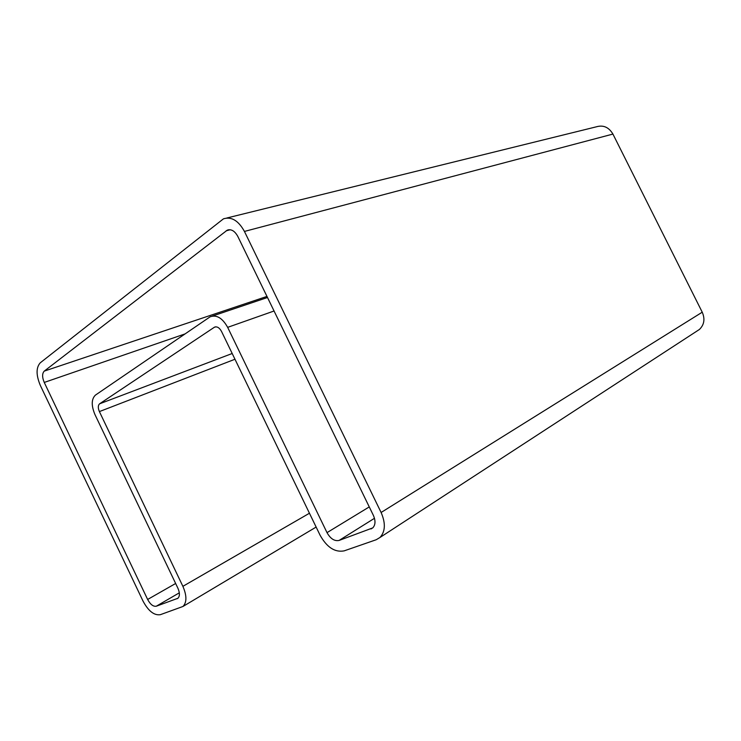 <?xml version="1.0" encoding="UTF-8"?>
<svg xmlns="http://www.w3.org/2000/svg" width="741" height="741" viewBox="0 0 741 741"><rect width="100%" height="100%" fill="white"/><g stroke="black" fill="none" stroke-linecap="round" stroke-linejoin="round"><path stroke-width="1.11" d="M143.069 601.173L40.32 385.403C36.022 375.094 36.013 367.555 40.283 362.794L223.449 218.836C231.405 216.363 238.398 220.559 244.437 231.433L381.106 512.485C385.755 523.229 385.376 531.556 379.976 537.484L376.206 539.735L344.139 550.869C334.913 552.582 326.892 547.367 320.084 535.224L221.503 331.394C219.392 327.633 217.039 326.235 214.436 327.207L99.6 403.808C97.96 405.373 97.886 407.967 99.387 411.588L182.888 586.335C186.88 595.662 186.908 602.368 182.962 606.471L160.334 614.687C154.174 615.614 148.422 611.112 143.069 601.173M226.839 218.002L596.329 126.822C603.304 124.775 608.833 127.193 612.927 134.075L702.236 312.202C705.182 319.038 704.228 324.799 699.384 329.486L696.772 331.181M227.663 327.355C222.402 317.972 216.539 314.471 210.074 316.842L95.441 395.101C91.365 399.047 91.199 405.522 94.931 414.515L177.896 588.197C179.896 592.865 179.896 596.227 177.914 598.274L156.295 606.212C153.23 606.722 150.34 604.471 147.635 599.469L44.247 382.439C42.089 377.243 42.089 373.473 44.256 371.111L227.274 230.145C231.275 228.867 234.786 230.96 237.815 236.425L373.371 515.365C375.706 520.766 375.502 524.943 372.76 527.898L339.091 540.439C334.487 541.356 330.458 538.753 327.013 532.64L227.663 327.355L274.059 310.998M182.888 586.335L309.451 513.235M234.971 359.246L99.387 411.588M215.65 326.846L214.195 327.346M232.192 353.503L99.6 403.808M381.106 512.485L702.236 312.202M244.437 231.433L612.927 134.075M230.247 229.747L226.181 230.803M266.973 296.419L44.256 371.111M184.963 333.941L44.247 382.439M374.483 518.302L339.091 540.439M372.964 527.703L370.982 528.963M369.259 506.909L327.013 532.64M175.645 583.482L147.635 599.469M179.322 592.828L156.295 606.212M178.007 598.2L177.108 598.728M215.372 326.883L214.436 327.207M316.138 527.064L182.962 606.471M699.384 329.486L379.976 537.484M228.96 229.71L227.274 230.145M267.501 297.502L212.417 316.055"/></g></svg>
